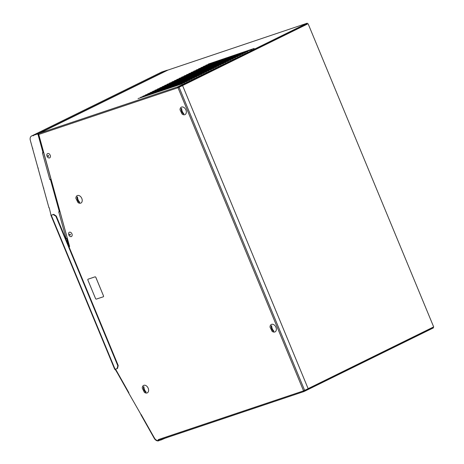 <?xml version="1.0" encoding="UTF-8"?>
<svg xmlns="http://www.w3.org/2000/svg" width="464" height="464" viewBox="0 0 464 464"><rect width="100%" height="100%" fill="white"/><g stroke="black" fill="none" stroke-linecap="round" stroke-linejoin="round"><path stroke-width="0.7" d="M68.788 246.222L69.438 245.903M128.859 392.73L128.592 392.857L115.263 369.234M141.149 414.48L140.911 414.688L154.239 438.312A4.57 3.167 -116.2 0 0 158.659 440.8L161.82 439.222M115.542 369.141L128.592 392.857M141.155 414.532L154.483 438.155A4.159 2.883 -116.2 0 0 158.497 440.417L160.405 439.779M167.695 70.197A0.829 0.574 63.8 0 1 167.794 70.145L38.964 133.412L177.816 86.832A0.829 0.597 71.5 0 0 177.596 87.864L38.744 134.444L69.612 246.529L68.997 246.732M43.651 152.604L50.976 179.11L49.822 179.562L42.427 152.813L43.053 152.76L38.094 134.815A0.829 0.574 -116.2 0 0 37.184 134.096L33.257 135.413L33.414 135.795L33.118 135.459L31.854 135.882A4.57 3.167 -116.2 0 0 31.581 135.993A4.57 3.167 -116.2 0 0 30.322 140.36L32.497 148.231L32.799 148.207L32.555 148.428L37.99 168.096L38.286 168.072L38.042 168.293L43.477 187.966L43.831 188.135L43.535 188.164L48.969 207.831L49.265 207.808L51.011 215.232M59.601 211.654L59.955 211.619L67.28 238.119L66.126 238.571L58.731 211.822L59.357 211.77L50.443 179.51L49.822 179.562M50.338 179.411L50.715 179.377L59.63 211.636L59.357 211.77L59.96 211.613M53.308 214.548L50.918 215.308L53.708 214.345L56.306 216.096L55.906 216.294L53.308 214.548L53.708 214.345M69.258 245.265L68.956 245.41M38.767 136.149L38.489 134.688A0.876 0.603 -116.2 0 0 37.526 133.934L33.42 135.331M33.414 135.314L33.118 135.459M31.581 135.993L161.547 72.094A4.57 3.167 63.8 0 1 161.82 71.984L167.197 70.18A0.876 0.603 63.8 0 1 167.545 70.197M115.136 369.28A1.288 0.893 -116.2 0 0 115.153 369.315L117.276 372.807M117.125 368.613L117.815 365.76L118.221 365.562L117.525 368.416L114.736 369.379L50.918 215.308M56.306 216.096L118.221 365.562M55.906 216.294L117.815 365.76M68.556 245.665L66.752 238.519L66.126 238.571M69.374 245.671L68.695 246.001M166.512 437.651L160.561 440.162M303.908 391.552L159.059 440.145A0.829 0.597 -108.5 0 1 158.201 439.64L303.16 391.013A0.829 0.597 71.5 0 0 304.019 391.517L433.446 327.88L433.289 327.497L432.036 327.92M166.576 437.801L167.707 437.245M68.707 245.601L67.019 238.392L66.642 238.421M43.053 152.76L43.32 152.627L38.361 134.682A0.829 0.574 -116.2 0 0 37.451 133.963L33.257 135.413M42.427 152.813L43.001 152.766M58.731 211.822L59.305 211.775M42.125 148.01L43.488 152.001M67.408 238.554L68.492 242.486M50.82 179.481L59.798 211.016M115.565 369.135L128.893 392.759L128.627 392.933L154.506 438.149A4.159 2.883 -116.2 0 0 158.381 440.452L158.201 439.64M303.572 390.879L178.008 87.725L182.59 85.562L308.16 388.71L303.16 391.013M178.008 87.725L177.863 87.731A0.418 0.296 71.5 0 1 177.973 87.22L307.4 23.583L307.243 23.2L177.816 86.832M88.085 279.189L88.108 279.177A0.829 0.574 63.8 0 1 88.16 279.154L88.131 279.166A0.829 0.574 -116.2 0 0 87.899 280.117L95.52 298.514A0.829 0.574 -116.2 0 0 96.384 299.094L103.246 296.798A0.829 0.574 -116.2 0 0 103.478 295.846L95.857 277.449A0.829 0.574 -116.2 0 0 94.992 276.869L88.16 279.154M88.131 279.166L95.016 276.851A0.829 0.574 63.8 0 1 95.886 277.437L95.857 277.449M103.478 295.846L95.886 277.437M103.501 295.835A0.829 0.574 63.8 0 1 103.31 296.769M80.643 203.186A4.159 2.883 -116.2 0 0 81.797 198.43A4.159 2.883 -116.2 0 0 77.465 195.518A4.159 2.883 -116.2 0 0 75.887 198.325L77.935 202.49A4.159 2.883 -116.2 0 0 80.643 203.186M147.03 392.973A4.159 2.883 -116.2 0 0 148.184 388.223A4.159 2.883 -116.2 0 0 143.852 385.311A4.159 2.883 -116.2 0 0 142.274 388.113L144.321 392.277A4.159 2.883 -116.2 0 0 147.03 392.973M274.781 332.004A4.159 2.883 -116.2 0 0 275.941 327.253A4.159 2.883 -116.2 0 0 271.608 324.342A4.159 2.883 -116.2 0 0 270.025 327.143L272.072 331.308A4.159 2.883 -116.2 0 0 274.781 332.004M184.771 114.701A4.159 2.883 -116.2 0 0 185.931 109.951A4.159 2.883 -116.2 0 0 181.598 107.039A4.159 2.883 -116.2 0 0 180.02 109.84L182.062 114.005A4.159 2.883 -116.2 0 0 184.771 114.701M69.461 232.215A2.372 1.641 -116.2 0 0 68.805 234.923A2.372 1.641 -116.2 0 0 71.27 236.588A2.372 1.641 -116.2 0 0 71.932 233.879A2.372 1.641 -116.2 0 0 69.461 232.215M47.722 153.538A2.372 1.641 -116.2 0 0 47.061 156.246A2.372 1.641 -116.2 0 0 49.532 157.905A2.372 1.641 -116.2 0 0 50.187 155.196A2.372 1.641 -116.2 0 0 47.722 153.538M182.282 83.781L138.052 98.583L182.282 83.781M184.707 82.592L140.47 97.394L184.707 82.592M187.125 81.397L142.895 96.205L187.125 81.397M189.55 80.208L145.313 95.01L189.55 80.208M191.968 79.019L147.738 93.821L191.968 79.019M194.393 77.824L150.162 92.632L194.393 77.824M196.817 76.635L152.581 91.437L196.817 76.635M199.236 75.446L155.005 90.248L199.236 75.446M201.66 74.257L157.424 89.059L201.66 74.257M204.079 73.063L159.848 87.864L204.079 73.063M206.503 71.874L162.267 86.675L206.503 71.874M208.922 70.685L164.691 85.486L208.922 70.685M211.346 69.49L167.11 84.297L211.346 69.49M213.765 68.301L169.534 83.102L213.765 68.301M216.189 67.112L171.953 81.913L216.189 67.112M218.608 65.917L174.377 80.724L218.608 65.917M221.032 64.728L176.801 79.53L221.032 64.728M223.457 63.539L179.22 78.341L223.457 63.539M225.875 62.35L181.644 77.152L225.875 62.35M228.3 61.155L184.063 75.963L228.3 61.155M230.718 59.966L186.487 74.768L230.718 59.966M233.143 58.777L188.906 73.579L233.143 58.777M235.561 57.582L191.33 72.39L235.561 57.582M237.986 56.393L193.749 71.195L237.986 56.393M240.404 55.204L196.173 70.006L240.404 55.204M242.829 54.015L198.592 68.817L242.829 54.015M245.247 52.821L201.016 67.628L245.247 52.821M247.672 51.632L203.435 66.433L247.672 51.632M251.708 49.648L205.859 65.244L251.749 49.752M254.127 48.459L208.284 64.055L254.173 48.563M182.59 85.562L307.313 24.029M305.115 24.766L304.744 24.894M179.73 86.826A1.247 0.864 -116.2 0 0 179.011 86.762A1.247 0.864 -116.2 0 0 178.953 86.797L178.193 87.342L179.73 86.826L307.383 24.07A1.247 0.864 63.8 0 0 306.663 24.006A1.247 0.864 63.8 0 0 306.605 24.041L179.075 86.739M308.108 23.763L433.678 326.911L308.131 388.635M167.475 70.302L167.794 70.145M303.45 390.92A0.418 0.296 71.5 0 0 303.856 391.135L433.289 327.497M158.92 440.185L158.381 440.452M167.452 70.244L307.243 23.2M38.744 134.444A0.829 0.597 -108.5 0 1 38.964 133.412M48.03 155.481A0.476 0.331 -116.2 0 0 48.436 156.345A0.476 0.331 -116.2 0 0 48.03 155.481M69.768 234.163A0.476 0.331 -116.2 0 0 70.18 235.028A0.476 0.331 -116.2 0 0 69.768 234.163M182.451 111.807L183.355 113.982A2.946 2.042 -116.2 0 0 183.64 113.918A2.946 2.042 -116.2 0 0 183.901 113.802C182.451 112.352 181.708 110.56 181.673 108.419A2.946 2.042 -116.2 0 0 181.389 108.483A2.946 2.042 -116.2 0 0 181.122 108.599L182.085 110.925M181.122 108.599C181.157 110.745 181.9 112.543 183.355 113.982M272.461 329.109L273.366 331.284A2.946 2.042 -116.2 0 0 273.65 331.221A2.946 2.042 -116.2 0 0 273.911 331.105C272.461 329.655 271.713 327.862 271.684 325.722A2.946 2.042 -116.2 0 0 271.399 325.786A2.946 2.042 -116.2 0 0 271.133 325.902L272.095 328.222M271.133 325.902C271.167 328.048 271.91 329.84 273.366 331.284M144.704 390.079L145.609 392.254A2.946 2.042 -116.2 0 0 145.893 392.19A2.946 2.042 -116.2 0 0 146.16 392.074C144.704 390.624 143.962 388.832 143.927 386.692A2.946 2.042 -116.2 0 0 143.643 386.756A2.946 2.042 -116.2 0 0 143.382 386.872L144.339 389.197M143.382 386.872C143.417 389.018 144.159 390.816 145.609 392.254M78.323 200.286L79.222 202.466A2.946 2.042 -116.2 0 0 79.506 202.403A2.946 2.042 -116.2 0 0 79.773 202.281C78.317 200.837 77.575 199.039 77.54 196.898A2.946 2.042 -116.2 0 0 77.256 196.962A2.946 2.042 -116.2 0 0 76.995 197.084L77.952 199.404M76.995 197.084C77.03 199.23 77.772 201.022 79.222 202.466M305.219 390.154A1.247 0.864 63.8 0 1 304.958 390.398A1.247 0.864 63.8 0 1 304.732 390.462L304.564 390.473M432.384 327.7A1.247 0.864 -116.2 0 0 432.61 327.636A1.247 0.864 -116.2 0 0 432.929 327.277M59.502 211.178L59.804 211.033M38.814 136.312L39.115 136.167M68.904 245.201L69.2 245.056M68.771 244.725L69.072 244.58M167.197 70.18L37.526 133.934M31.854 135.882L161.82 71.984M38.785 134.543L38.489 134.688M51.278 215.226L115.095 369.292M158.497 440.417L303.966 391.541M179.092 87.278L304.662 390.427M39.55 133.197L167.742 70.168M304.958 390.398L432.61 327.636M179.011 86.762L306.663 24.006"/></g></svg>
